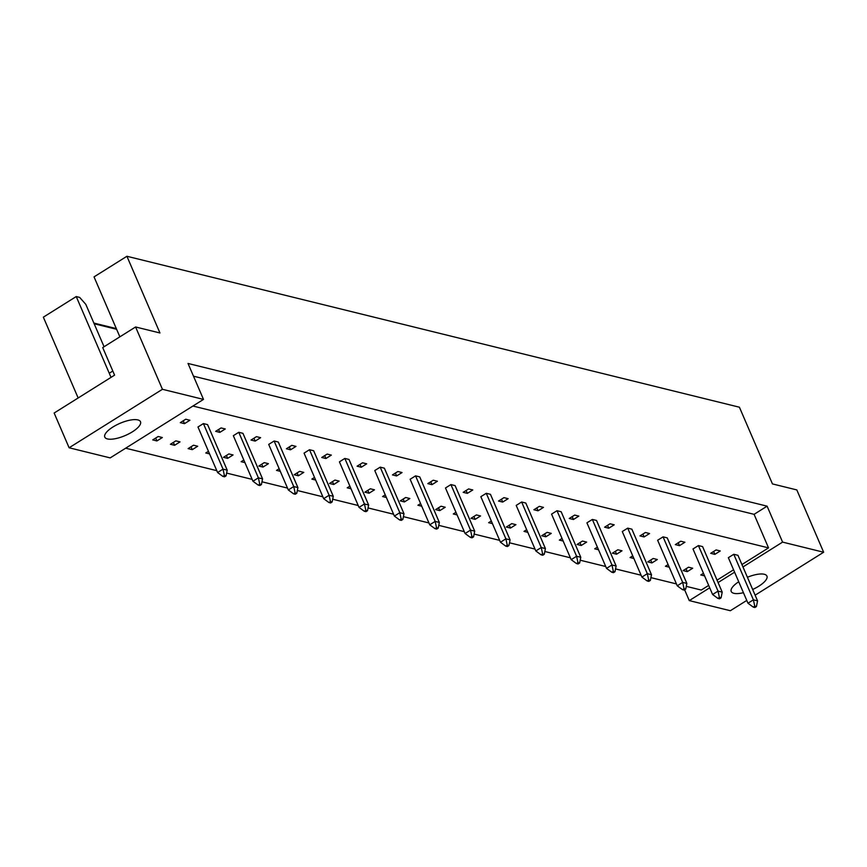 <?xml version="1.0" encoding="UTF-8"?>
<svg xmlns="http://www.w3.org/2000/svg" width="867" height="867" viewBox="0 0 867 867"><rect width="100%" height="100%" fill="white"/><g stroke="black" fill="none" stroke-linecap="round" stroke-linejoin="round"><path stroke-width="1.3" d="M132.391 431.82A19.442 6.654 156.7 0 0 140.497 421.73A19.442 6.654 156.7 0 0 112.905 427.019A19.442 6.654 156.7 0 0 104.788 437.109A19.442 6.654 156.7 0 0 132.391 431.82M752.664 589.462A19.442 6.654 156.7 0 0 758.809 586.19A19.442 6.654 156.7 0 0 766.927 576.1A19.442 6.654 156.7 0 0 747.408 577.27M156.916 440.935L162.346 437.532L158.173 436.502L152.744 439.905L156.916 440.935L155.681 438.063M185.733 419.227L180.303 422.63L184.476 423.66L189.906 420.257L185.733 419.227M174.603 445.291L180.022 441.888L175.849 440.859L170.42 444.262L174.603 445.291L173.367 442.419M203.409 423.584L197.979 426.987L217.595 472.526L223.025 469.123L203.409 423.584L207.581 424.613L227.197 470.152L226.059 475.864L224.39 475.452L222.862 476.406L224.542 476.817L226.059 475.864M192.279 449.648L197.709 446.245L193.525 445.215L188.106 448.618L192.279 449.648L191.043 446.776M221.085 427.94L215.666 431.343L219.839 432.373L225.268 428.97L221.085 427.94M208.459 451.295L205.782 452.975L209.576 453.907M238.772 432.297L233.342 435.7L252.958 481.239L258.377 477.836L238.772 432.297L242.944 433.327L262.56 478.866L261.411 484.577L259.742 484.165L258.225 485.119L259.894 485.531L261.411 484.577M227.642 458.361L233.06 454.958L228.888 453.929L223.458 457.332L227.642 458.361L226.395 455.489M256.448 436.654L251.018 440.057L255.201 441.086L260.62 437.683L256.448 436.654M243.811 460.009L241.145 461.688L244.938 462.62M274.124 441.01L268.705 444.413L288.31 489.953L293.74 486.55L274.124 441.01L278.296 442.04L297.912 487.579L296.774 493.29L295.105 492.879L293.588 493.832L295.257 494.244L296.774 493.29M262.994 467.075L268.423 463.672L264.24 462.642L258.821 466.045L262.994 467.075L261.758 464.203M291.8 445.367L286.381 448.77L290.553 449.8L295.983 446.397L291.8 445.367M279.174 468.722L276.497 470.402L280.29 471.334M309.486 449.724L304.057 453.127L323.673 498.666L329.092 495.263L309.486 449.724L313.659 450.753L333.275 496.292L332.126 502.004L330.457 501.592L328.94 502.546L330.609 502.958L332.126 502.004M298.356 475.788L303.775 472.385L299.603 471.355L294.173 474.758L298.356 475.788L297.121 472.916M327.162 454.08L321.733 457.483L325.916 458.513L331.335 455.11L327.162 454.08M314.526 477.435L311.86 479.115L315.653 480.047M344.838 458.437L339.42 461.84L359.025 507.379L364.454 503.976L344.838 458.437L349.022 459.467L368.627 505.006L367.489 510.717L365.82 510.305L364.303 511.259L365.972 511.671L367.489 510.717M333.708 484.501L339.138 481.098L334.965 480.069L329.536 483.472L333.708 484.501L332.473 481.629M362.525 462.794L357.096 466.197L361.268 467.226L366.698 463.823L362.525 462.794M349.889 486.149L347.212 487.828L351.016 488.76M380.201 467.15L374.772 470.553L394.387 516.093L399.806 512.69L380.201 467.15L384.374 468.18L403.989 513.719L402.852 519.431L401.172 519.019L399.654 519.972L401.323 520.384L402.852 519.431M369.071 493.215L374.49 489.812L370.317 488.782L364.888 492.185L369.071 493.215L367.836 490.343M397.877 471.507L392.448 474.91L396.631 475.94L402.05 472.537L397.877 471.507M385.241 494.862L382.575 496.542L386.368 497.474M415.553 475.864L410.134 479.267L429.739 524.806L435.169 521.403L415.553 475.864L419.736 476.893L439.341 522.433L438.203 528.144L436.535 527.732L435.017 528.686L436.686 529.098L438.203 528.144M404.423 501.928L409.853 498.525L405.68 497.495L400.251 500.898L404.423 501.928L403.188 499.056M433.24 480.22L427.81 483.623L431.983 484.653L437.412 481.25L433.24 480.22M420.603 503.575L417.927 505.255L421.73 506.187M450.916 484.577L445.486 487.98L465.102 533.519L470.532 530.116L450.916 484.577L455.088 485.607L474.704 531.146L473.566 536.857L471.886 536.445L470.369 537.399L472.038 537.811L473.566 536.857M439.786 510.641L445.215 507.238L441.032 506.209L435.613 509.612L439.786 510.641L438.55 507.769M468.592 488.934L463.173 492.337L467.346 493.366L472.775 489.963L468.592 488.934M455.955 512.289L453.289 513.968L457.082 514.9M486.268 493.29L480.849 496.693L500.465 542.233L505.884 538.83L486.268 493.29L490.451 494.32L510.067 539.859L508.918 545.571L507.249 545.159L505.732 546.112L507.401 546.524L508.918 545.571M475.149 519.355L480.567 515.952L476.395 514.922L470.965 518.325L475.149 519.355L473.902 516.483M503.955 497.647L498.525 501.05L502.708 502.08L508.127 498.677L503.955 497.647M491.318 521.002L488.641 522.682L492.445 523.614M521.631 502.004L516.201 505.407L535.817 550.946L541.246 547.543L521.631 502.004L525.803 503.033L545.419 548.573L544.281 554.284L542.612 553.872L541.084 554.826L542.764 555.238L544.281 554.284M510.5 528.068L515.93 524.665L511.747 523.635L506.328 527.038L510.5 528.068L509.265 525.196M539.307 506.361L533.888 509.763L538.06 510.793L543.49 507.39L539.307 506.361M526.681 529.715L524.004 531.395L527.797 532.327M556.993 510.717L551.564 514.12L571.18 559.659L576.598 556.256L556.993 510.717L561.166 511.747L580.782 557.286L579.633 562.997L577.964 562.585L576.447 563.539L578.116 563.951L579.633 562.997M545.863 536.781L551.282 533.378L547.11 532.349L541.68 535.752L545.863 536.781L544.628 533.909M574.669 515.074L569.24 518.477L573.423 519.506L578.842 516.103L574.669 515.074M562.033 538.429L559.367 540.108L563.16 541.041M592.345 519.431L586.926 522.834L606.532 568.373L611.961 564.97L592.345 519.431L596.529 520.46L616.134 565.999L614.996 571.711L613.327 571.299L611.809 572.253L613.478 572.664L614.996 571.711M581.215 545.495L586.645 542.092L582.461 541.062L577.043 544.465L581.215 545.495L579.98 542.623M610.021 523.787L604.602 527.19L608.775 528.22L614.204 524.817L610.021 523.787M597.396 547.142L594.719 548.822L598.512 549.754M627.708 528.144L622.278 531.547L641.894 577.086L647.313 573.683L627.708 528.144L631.88 529.173L651.496 574.713L650.348 580.424L648.679 580.012L647.161 580.966L648.83 581.378L650.348 580.424M616.578 554.208L621.997 550.805L617.824 549.776L612.395 553.179L616.578 554.208L615.342 551.336M645.384 532.501L639.954 535.904L644.138 536.933L649.556 533.53L645.384 532.501M632.747 555.855L630.081 557.535L633.875 558.467M663.06 536.857L657.641 540.26L677.246 585.799L682.676 582.396L663.06 536.857L667.243 537.887L686.848 583.426L685.71 589.137L684.041 588.726L682.524 589.679L684.193 590.091L685.71 589.137M651.93 562.921L657.359 559.518L653.187 558.489L647.757 561.892L651.93 562.921L650.694 560.049M680.747 541.214L675.317 544.617L679.49 545.646L684.919 542.243L680.747 541.214M668.11 564.569L665.433 566.249L669.237 567.181M698.423 545.571L692.993 548.974L712.609 594.513L718.039 591.11L698.423 545.571L702.595 546.6L722.211 592.139L721.073 597.851L719.393 597.439L717.876 598.393L719.545 598.804L721.073 597.851M687.293 571.635L692.711 568.232L688.539 567.202L683.12 570.605L687.293 571.635L686.057 568.763M716.099 549.927L710.68 553.33L714.852 554.36L720.271 550.957L716.099 549.927M703.462 573.282L700.796 574.962L704.589 575.894M733.775 554.284L728.356 557.687L747.972 603.226L753.39 599.823L733.775 554.284L737.958 555.313L757.563 600.853L756.425 606.564L754.756 606.152L753.239 607.106L754.908 607.518L756.425 606.564M192.929 406.038L768.53 547.879L741.935 564.547M708.686 585.398L701.262 590.048L686.263 586.352M676.444 583.924L650.911 577.639M641.092 575.211L615.548 568.925M605.73 566.509L580.196 560.212M570.367 557.795L544.834 551.499M535.015 549.082L509.482 542.785M499.652 540.369L474.119 534.072M464.3 531.655L438.756 525.359M428.937 522.942L403.404 516.645M393.585 514.229L368.042 507.932M358.223 505.515L332.69 499.219M322.86 496.802L297.327 490.505M287.508 488.088L261.975 481.792M252.145 479.375L226.612 473.079M216.793 470.662L125.65 448.196M717.042 580.153L733.569 569.792M203.496 399.405L110.185 457.895L69.111 447.773L54.144 413.028L114.585 375.14L102.718 347.58L135.588 326.978L162.432 389.294L203.496 399.405L188.009 363.457L767.1 506.165L754.084 514.326L768.53 547.879M742.965 566.953L782.587 542.113L767.1 506.165M782.587 542.113L823.65 552.236L755.124 595.185M135.588 326.978L159.951 332.971L126.918 256.274L739.421 407.219L772.454 483.916L796.816 489.92L823.65 552.236M104.062 346.735L85.811 304.36L79.656 297.403L76.231 296.557L43.35 317.17L78.149 397.975M746.758 600.43L730.339 610.726L689.276 600.603L684.627 589.82M112.797 371A38.885 13.298 -23.3 0 1 109.253 373.254L111.03 377.373M738.727 581.768A19.442 6.654 156.7 0 0 731.217 591.478A19.442 6.654 156.7 0 0 743.431 592.692M689.276 600.603L709.715 587.793M718.082 582.548L734.598 572.187M126.918 256.274L94.037 276.887L119.863 336.829M69.111 447.773L162.432 389.294M93.864 323.055L116.308 328.593M76.231 296.557L109.253 373.254M116.611 329.287L94.167 323.759M713.617 551.488L714.852 554.36M678.254 542.775L679.49 545.646M642.902 534.061L644.138 536.933M607.539 525.348L608.775 528.22M572.187 516.634L573.423 519.506M536.825 507.921L538.06 510.793M501.462 499.208L502.708 502.08M466.11 490.494L467.346 493.366M430.747 481.781L431.983 484.653M395.395 473.068L396.631 475.94M360.033 464.354L361.268 467.226M324.681 455.641L325.916 458.513M289.318 446.928L290.553 449.8M253.955 438.214L255.201 441.086M218.603 429.501L219.839 432.373M183.24 420.788L184.476 423.66M754.084 514.326L193.482 376.18M754.756 606.152L753.39 599.823L757.563 600.853M753.239 607.106L747.972 603.226M719.393 597.439L718.039 591.11L722.211 592.139M717.876 598.393L712.609 594.513M684.041 588.726L682.676 582.396L686.848 583.426M682.524 589.679L677.246 585.799M648.679 580.012L647.313 573.683L651.496 574.713M647.161 580.966L641.894 577.086M613.327 571.299L611.961 564.97L616.134 565.999M611.809 572.253L606.532 568.373M577.964 562.585L576.598 556.256L580.782 557.286M576.447 563.539L571.18 559.659M542.612 553.872L541.246 547.543L545.419 548.573M541.084 554.826L535.817 550.946M507.249 545.159L505.884 538.83L510.067 539.859M505.732 546.112L500.465 542.233M471.886 536.445L470.532 530.116L474.704 531.146M470.369 537.399L465.102 533.519M436.535 527.732L435.169 521.403L439.341 522.433M435.017 528.686L429.739 524.806M401.172 519.019L399.806 512.69L403.989 513.719M399.654 519.972L394.387 516.093M365.82 510.305L364.454 503.976L368.627 505.006M364.303 511.259L359.025 507.379M330.457 501.592L329.092 495.263L333.275 496.292M328.94 502.546L323.673 498.666M295.105 492.879L293.74 486.55L297.912 487.579M293.588 493.832L288.31 489.953M259.742 484.165L258.377 477.836L262.56 478.866M258.225 485.119L252.958 481.239M224.39 475.452L223.025 469.123L227.197 470.152M222.862 476.406L217.595 472.526"/></g></svg>
